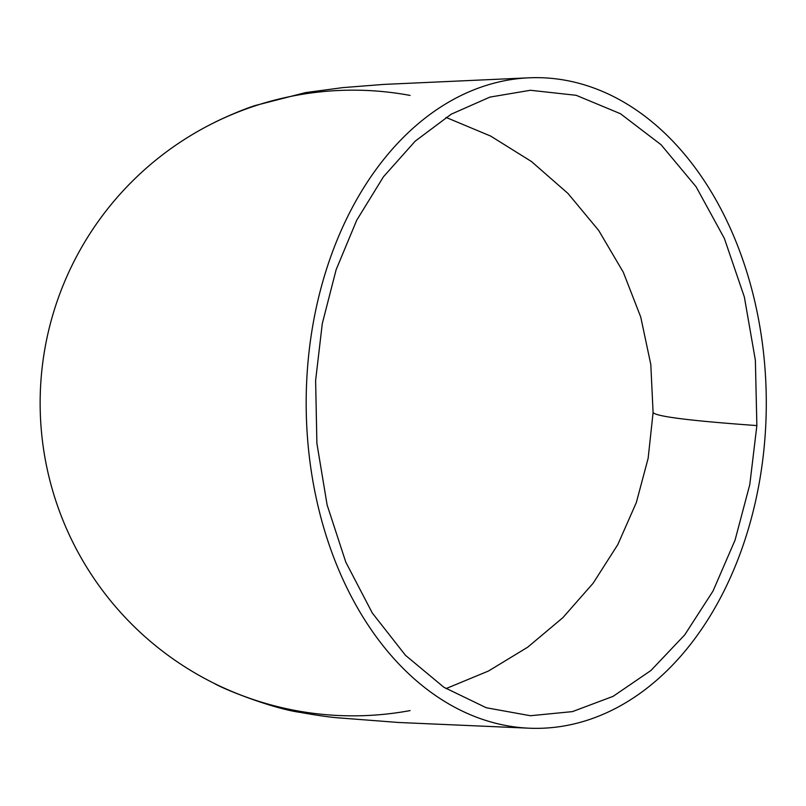 <?xml version="1.0" encoding="UTF-8"?>
<svg xmlns="http://www.w3.org/2000/svg" width="806" height="806" viewBox="0 0 806 806"><rect width="100%" height="100%" fill="white"/><g stroke="black" fill="none" stroke-linecap="round" stroke-linejoin="round"><path stroke-width="1.21" d="M315.62 380.432L316.889 443.371L327.125 504.989L345.804 562.145L372.312 613.034L405.499 655.338L443.884 687.256L486.23 707.739L530.398 715.728L572.441 711.617L613.104 696.344L650.956 670.481L684.757 634.836L713.038 591.02L735.062 540.111L749.792 484.567L756.864 425.578L755.373 360.262L744.361 297.021L724.362 238.415L696.092 186.76L661.051 144.717L620.459 113.727L576.199 95.309L530.388 90.272L489.917 97.103L451.249 114.18L415.241 141.121L383.475 176.756L356.756 220.159L336.142 269.667L322.279 323.649L315.62 380.432M445.99 688.606L488.527 670.995L527.648 647.228L562.86 617.678L593.115 583.242L617.809 544.594L636.337 502.541L648.135 458.342L653.092 412.561L650.805 364.483L640.75 317.07L623.31 272.247L598.717 230.486L567.978 193.45L531.497 161.553L490.673 136.083L445.99 117.394M410.073 95.42A312.839 312.839 0 0 0 40.3 392.975A312.839 312.839 0 0 0 410.073 710.59M765.69 426.485A325.352 230.063 90 0 0 530.167 77.759A325.352 230.063 90 0 0 306.774 379.515A325.352 230.063 90 0 0 530.136 728.241A325.352 230.063 90 0 0 765.69 426.485M653.092 412.561C656.598 416.893 696.374 421.236 756.864 425.578M530.147 77.759L383.666 84.418L342.59 87.642L305.565 92.599L254.948 105.586C238.324 110.986 217.429 120.87 214.416 122.502M530.157 728.241L398.537 722.478L336.999 717.743C328.133 716.977 315.861 715.194 300.195 712.383C273.234 708.716 224.945 689.775 214.245 683.438"/></g></svg>
